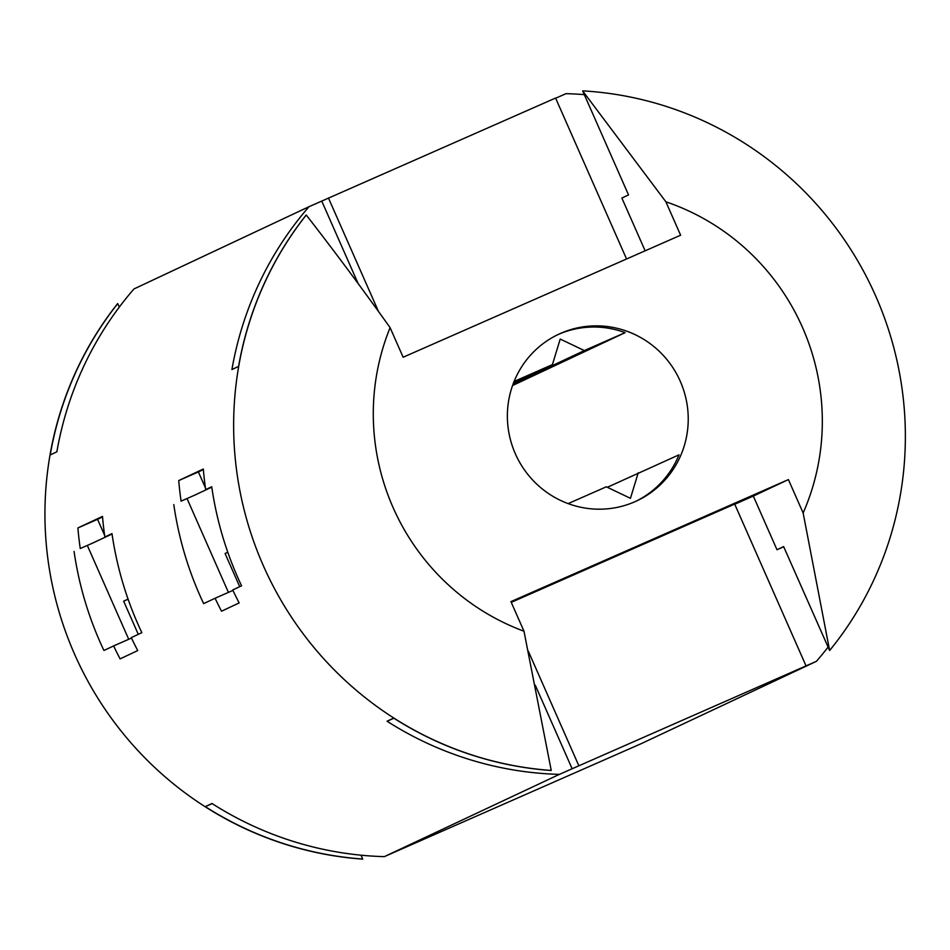 <?xml version="1.0" encoding="UTF-8"?>
<svg xmlns="http://www.w3.org/2000/svg" width="950" height="950" viewBox="0 0 950 950"><rect width="100%" height="100%" fill="white"/><g stroke="black" fill="none" stroke-linecap="round" stroke-linejoin="round"><path stroke-width="1.43" d="M635.704 501.374A92.019 90.072 64.8 0 0 679.001 454.836L607.347 487.279M515.351 453.791A92.019 90.072 64.8 0 0 636.939 500.804A92.019 90.072 64.8 0 0 680.259 381.259A92.019 90.072 64.8 0 0 558.671 334.246A92.019 90.072 64.8 0 0 515.351 453.791M390.106 327.655C361.617 287.755 333.664 250.206 306.256 215.021A341.774 334.554 64.8 0 0 263.257 565.511A341.774 334.554 64.8 0 0 551.237 770.45L523.984 631.216A228.463 223.642 64.8 0 1 393.086 507.561A228.463 223.642 64.8 0 1 390.106 327.655L403.144 357.236L680.616 235.208L665.891 201.804A228.463 223.642 64.8 0 1 802.524 327.489A228.463 223.642 64.8 0 1 803.142 512.988L788.405 479.596L510.934 601.623L523.984 631.216M306.256 215.021L306.137 215.08A341.774 334.554 64.8 0 0 238.581 366.415L231.919 369.538A341.774 334.554 -115.2 0 1 309.011 206.696L133.962 288.954A341.774 334.554 64.8 0 0 56.869 451.808L50.208 454.943A341.774 334.554 -115.2 0 1 117.752 303.596L117.562 303.691A341.774 334.554 64.8 0 0 74.563 654.182A341.774 334.554 64.8 0 0 362.544 859.121L362.722 859.038A341.774 334.554 -115.2 0 1 205.319 806.633L211.981 803.498A341.774 334.554 64.8 0 0 384.334 856.639L559.396 774.369A341.774 334.554 -115.2 0 1 387.042 721.228L393.704 718.105A341.774 334.554 64.8 0 0 551.107 770.509L551.237 770.45M74.064 551.451A341.774 334.554 64.8 0 0 100.118 642.176A341.774 334.554 64.8 0 0 103.918 650.489L113.644 645.917A341.774 334.554 64.8 0 0 120.092 658.873L137.738 650.584A341.774 334.554 -115.2 0 1 131.278 637.628L141.847 632.664A341.774 334.554 -115.2 0 1 138.047 624.352A341.774 334.554 -115.2 0 1 111.993 533.627L104.844 536.987A341.774 334.554 -115.2 0 1 102.493 516.396L77.9 527.951A341.774 334.554 64.8 0 0 80.251 548.53L93.575 542.676L80.251 548.53M173.791 504.581A341.774 334.554 64.8 0 0 199.844 595.317A341.774 334.554 64.8 0 0 203.644 603.63L215.08 598.251A341.774 334.554 64.8 0 0 221.528 611.206L239.162 602.918A341.774 334.554 -115.2 0 1 232.714 589.962L241.573 585.806A341.774 334.554 -115.2 0 1 237.773 577.493A341.774 334.554 -115.2 0 1 211.719 486.756L205.663 489.606A341.774 334.554 -115.2 0 1 203.312 469.015L178.731 480.569A341.774 334.554 64.8 0 0 181.082 501.149L194.406 495.294L181.082 501.149M555.667 98.218L566.034 93.658A341.774 334.554 -115.2 0 1 584.309 94.644M645.145 250.812L621.87 198.039L628.532 194.916L582.671 90.939L665.891 201.804M803.142 512.988L829.623 650.512A341.774 334.554 64.8 0 0 875.746 296.139A341.774 334.554 64.8 0 0 582.801 90.879M211.743 486.934L205.663 489.606M215.08 598.251L232.928 590.401M239.709 586.673L225.091 553.518L227.786 552.247M194.406 495.294L211.767 487.136M228.416 592.384L187.114 498.726M112.017 533.829L104.844 536.987M113.644 645.917L131.492 638.068M138.273 634.339L123.654 601.184L128.06 599.106M93.575 542.676L112.041 533.995M128.713 639.291L87.388 545.585M626.561 258.982L555.584 98.052L309.011 206.696M559.396 774.369L816.418 661.331L641.357 743.601L384.334 856.639M378.349 311.161L328.427 197.956M321.765 201.091L358.055 283.385M511.254 602.347L734.671 504.082L805.968 665.724M578.799 765.641L528.319 651.189M535.289 685.223L572.138 768.764M829.623 650.512L783.643 546.606L776.981 549.729L753.314 496.078L788.405 479.596M828.02 647.199A341.774 334.554 -115.2 0 1 816.418 661.331M119.296 307.099L117.752 303.596M362.722 859.038L361.036 855.19M776.981 549.729L783.714 546.773M753.314 496.078L734.742 504.248M387.042 721.228L393.882 718.224M205.319 806.633L212.171 803.617M513.095 384.049L584.333 350.574L560.203 339.055L552.437 364.598L514.092 381.461M512.561 385.534L625.112 332.642L584.333 350.574M513.534 382.886L552.437 364.598M568.124 503.607L606.326 486.804L630.456 498.322L638.234 472.767M625.112 332.642A92.019 90.072 64.8 0 0 557.436 334.839M104.595 535.254L97.565 519.306L77.9 527.951M97.565 519.306L102.541 516.966M128.107 599.224L123.654 601.184M227.822 552.318L225.091 553.518M205.426 487.872L198.384 471.924L178.731 480.569M198.384 471.924L203.359 469.585"/></g></svg>
